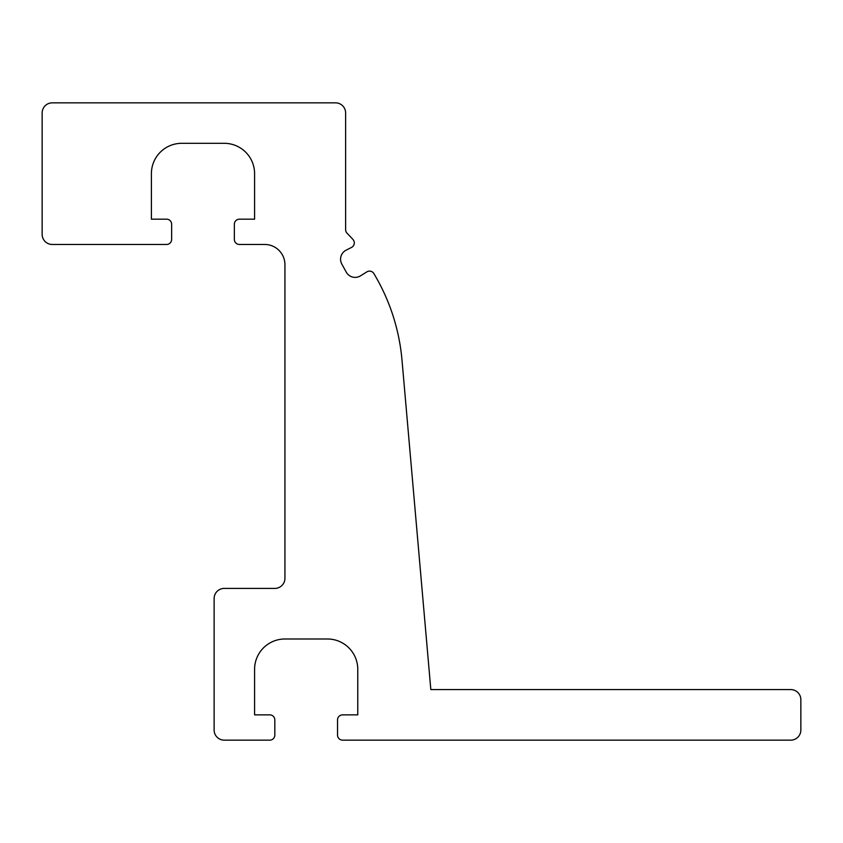 <?xml version="1.0" encoding="UTF-8"?>
<svg xmlns="http://www.w3.org/2000/svg" width="843" height="843" viewBox="0 0 843 843"><rect width="100%" height="100%" fill="white"/><g stroke="black" fill="none" stroke-linecap="round" stroke-linejoin="round"><path stroke-width="1.26" d="M284.934 264.702A20.232 20.232 0 0 0 264.702 244.47L239.412 244.47A5.058 5.058 0 0 1 234.354 239.412L234.354 224.238A5.058 5.058 0 0 1 239.412 219.18L254.586 219.18L254.586 173.658A30.348 30.348 0 0 0 224.238 143.31L181.751 143.31A30.348 30.348 0 0 0 151.403 173.658L151.403 219.18L166.577 219.18A5.058 5.058 0 0 1 171.635 224.238L171.635 239.412A5.058 5.058 0 0 1 166.577 244.47L52.266 244.47A10.116 10.116 0 0 1 42.15 234.354L42.15 112.962A10.116 10.116 0 0 1 52.266 102.846L335.514 102.846A10.116 10.116 0 0 1 345.63 112.962L345.63 229.707A5.058 5.058 0 0 0 347.084 233.258A205.892 205.892 0 0 1 352.996 239.507A5.058 5.058 0 0 1 351.542 247.421L346.115 250.171A10.116 10.116 0 0 0 341.815 264.059L346.252 272.131A10.116 10.116 0 0 0 360.467 275.861L366.853 271.878A5.058 5.058 0 0 1 373.86 273.564A202.32 202.32 0 0 1 402.006 360.161L430.826 689.574L790.734 689.574A10.116 10.116 0 0 1 800.85 699.69L800.85 730.038A10.116 10.116 0 0 1 790.734 740.154L342.595 740.154A5.058 5.058 0 0 1 337.537 735.096L337.537 719.922A5.058 5.058 0 0 1 342.595 714.864L357.769 714.864L357.769 669.342A30.348 30.348 0 0 0 327.421 638.994L284.934 638.994A30.348 30.348 0 0 0 254.586 669.342L254.586 714.864L269.76 714.864A5.058 5.058 0 0 1 274.818 719.922L274.818 735.096A5.058 5.058 0 0 1 269.76 740.154L224.238 740.154A10.116 10.116 0 0 1 214.122 730.038L214.122 598.53A10.116 10.116 0 0 1 224.238 588.414L274.818 588.414A10.116 10.116 0 0 0 284.934 578.298L284.934 264.702"/></g></svg>

